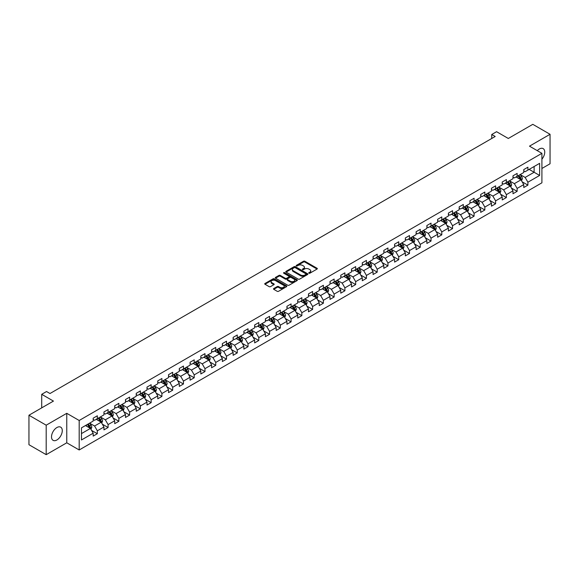 <?xml version="1.0" encoding="UTF-8"?>
<svg xmlns="http://www.w3.org/2000/svg" width="579" height="579" viewBox="0 0 579 579"><rect width="100%" height="100%" fill="white"/><g stroke="black" fill="none" stroke-linecap="round" stroke-linejoin="round"><path stroke-width="0.87" d="M308.911 273.216A0.673 0.384 0 0 0 309.859 273.216L317.053 269.061A0.955 0.55 0 0 0 317.335 268.67A0.955 0.55 0 0 0 317.053 268.28L304.865 261.245A0.955 0.55 0 0 0 303.505 261.245L296.31 265.399A0.673 0.384 0 0 0 297.259 265.942L298.192 265.406A3.069 1.773 0 0 1 302.527 265.406L303.541 265.993A3.069 1.773 0 0 1 304.438 267.245A3.069 1.773 0 0 1 303.541 268.497L302.607 269.032A0.673 0.384 0 0 0 303.555 269.582L304.489 269.047A3.069 1.773 0 0 1 308.824 269.047L309.837 269.633A3.069 1.773 0 0 1 310.735 270.878A3.069 1.773 0 0 1 309.837 272.13L308.911 272.673A0.673 0.384 0 0 0 308.911 273.216L308.911 272.673M56.894 439.968A7.614 4.393 120 0 0 61.866 433.258A7.614 4.393 120 0 0 60.701 427.157A7.614 4.393 120 0 0 56.894 427.541A7.614 4.393 120 0 0 51.922 434.243A7.614 4.393 120 0 0 53.087 440.344A7.614 4.393 120 0 0 56.894 439.968M541.908 159.203A7.614 4.393 120 0 0 543.16 148.615A7.614 4.393 120 0 0 539.353 148.991A7.614 4.393 120 0 0 537.283 150.663M273.773 288.537A0.955 0.55 0 0 0 273.491 288.928A0.955 0.55 0 0 0 273.773 289.319L277.196 291.295A0.955 0.55 0 0 0 278.55 291.295L286.54 286.677A0.955 0.55 0 0 0 286.822 286.287A0.955 0.55 0 0 0 286.54 285.896L274.352 278.861A0.955 0.55 0 0 0 272.998 278.861L265.001 283.471A0.955 0.55 0 0 0 264.726 283.862A0.955 0.55 0 0 0 265.001 284.253L269.134 286.641A0.955 0.55 0 0 0 270.487 286.641L273.91 284.665A0.955 0.55 0 0 0 274.193 284.275A0.955 0.55 0 0 0 273.91 283.884L271.862 282.697A2.562 1.476 0 0 1 271.11 281.655A2.562 1.476 0 0 1 272.695 280.287A2.562 1.476 0 0 1 275.481 280.605L283.507 285.244A2.562 1.476 0 0 1 284.26 286.287A2.562 1.476 0 0 1 282.682 287.654A2.562 1.476 0 0 1 279.889 287.336L278.55 286.562A0.955 0.55 0 0 0 277.196 286.562L273.773 288.537L273.773 289.319M541.908 168.475L550.05 163.77L550.05 134.292L532.803 124.333L508.304 138.475L496.572 131.701L491.745 134.494L495.197 136.485L49.997 393.517L46.544 391.527L41.717 394.313L41.717 407.855M46.197 425.189L46.197 454.667L66.766 442.797L66.766 413.312L46.197 425.189L28.95 415.23L53.449 401.088L41.717 394.313M66.766 413.312L79.185 420.484L541.908 153.334L541.908 182.812L79.185 449.97L79.185 420.484M550.05 134.292L529.488 146.161L541.908 153.334M298.257 279.129A0.955 0.55 0 0 0 299.611 279.129L307.608 274.518A0.955 0.55 0 0 0 307.883 274.128A0.955 0.55 0 0 0 307.608 273.737L295.413 266.695A0.955 0.55 0 0 0 294.06 266.695L286.069 271.312A0.955 0.55 0 0 0 285.787 271.703A0.955 0.55 0 0 0 286.069 272.094L298.257 279.129M284 273.36A0.673 0.384 0 0 1 284.68 273.454L297.063 280.605L289.08 285.215A0.955 0.55 0 0 1 287.727 285.215L275.532 278.173L278.955 276.212L278.955 275.416L275.532 277.392A0.955 0.55 0 0 0 275.257 277.782A0.955 0.55 0 0 0 275.532 278.173L275.532 277.392M278.955 276.212A0.955 0.55 0 0 1 280.308 276.212L280.308 275.416A0.955 0.55 0 0 0 278.955 275.416M280.308 275.416L285.252 278.275A0.955 0.55 0 0 0 286.612 278.275L288.878 276.965A0.955 0.55 0 0 0 289.16 276.574A0.955 0.55 0 0 0 288.878 276.183L283.732 273.208A0.673 0.384 0 0 1 284.68 272.658L297.07 279.816A0.955 0.55 0 0 1 297.353 280.207A0.955 0.55 0 0 1 297.07 280.598L297.07 279.816M46.197 454.667L28.95 444.708L28.95 415.23M91.569 430.385L97.33 433.714L97.33 430.805L103.952 426.984L103.952 429.886L108.092 427.497L108.092 424.588L114.722 420.767L114.722 423.676L118.861 421.28L118.861 418.378L125.484 414.55L125.484 417.459L129.624 415.071L129.624 412.161L136.246 408.333L136.246 411.242L140.386 408.854L140.386 405.944L147.008 402.123L147.008 405.032L151.155 402.637L151.155 399.734L157.778 395.906L157.778 398.815L161.917 396.427L161.917 393.517L168.54 389.689L168.54 392.598L172.68 390.21L172.68 387.3L179.302 383.479L179.302 386.388L183.442 383.993L183.442 381.091L190.071 377.262L190.071 380.171L194.211 377.783L194.211 374.874L200.833 371.045L200.833 373.954L204.973 371.566L204.973 368.657L211.596 364.835L211.596 367.745L215.735 365.349L215.735 362.44L222.365 358.618L222.365 361.528L226.505 359.139L226.505 356.23L233.127 352.401L233.127 355.311L237.267 352.922L237.267 350.013L243.889 346.191L243.889 349.101L248.029 346.705L248.029 343.796L254.651 339.974L254.651 342.884L258.791 340.495L258.791 337.586L265.421 333.757L265.421 336.667L269.561 334.278L269.561 331.369L276.183 327.548L276.183 330.45L280.323 328.061L280.323 325.152L286.945 321.331L286.945 324.24L291.085 321.852L291.085 318.942L297.715 315.114L297.715 318.023L301.854 315.635L301.854 312.725L308.477 308.904L308.477 311.806L312.617 309.418L312.617 306.508L319.239 302.687L319.239 305.596L323.379 303.208L323.379 300.298L330.001 296.47L330.001 299.379L334.141 296.991L334.141 294.081L340.77 290.26L340.77 293.162L344.91 290.774L344.91 287.864L351.533 284.043L351.533 286.952L355.672 284.557L355.672 281.655L362.295 277.826L362.295 280.735L366.435 278.347L366.435 275.438L373.064 271.616L373.064 274.518L377.204 272.13L377.204 269.221L383.826 265.399L383.826 268.309L387.966 265.913L387.966 263.011L394.589 259.182L394.589 262.092L398.728 259.703L398.728 256.794L405.351 252.972L405.351 255.875L409.491 253.486L409.491 250.577L416.12 246.755L416.12 249.665L420.26 247.269L420.26 244.367L426.882 240.538L426.882 243.448L431.022 241.059L431.022 238.15L437.644 234.321L437.644 237.231L441.784 234.842L441.784 231.933L448.414 228.112L448.414 231.021L452.554 228.625L452.554 225.723L459.176 221.895L459.176 224.804L463.316 222.416L463.316 219.506L469.938 215.678L469.938 218.587L474.078 216.199L474.078 213.289L480.7 209.468L480.7 212.377L484.84 209.982L484.84 207.079L491.47 203.251L491.47 206.16L495.61 203.772L495.61 200.862L502.232 197.034L502.232 199.943L506.372 197.555L506.372 194.645L512.994 190.824L512.994 193.733L517.134 191.338L517.134 188.428L523.763 184.607L523.763 187.516L527.903 185.128L527.903 182.219L539.628 175.444L539.628 163.336L534.113 166.52L534.113 172.26L539.628 175.444M97.33 433.714L93.19 436.103L93.19 433.193L81.458 439.968L81.458 427.859L93.19 421.085L93.19 418.176L97.33 415.787L97.33 418.697L103.952 414.868L103.952 411.959L108.092 409.57L108.092 412.48L114.722 408.651L114.722 405.749L118.861 403.353L118.861 406.263L125.484 402.441L125.484 399.532L129.624 397.143L129.624 400.053L136.246 396.224L136.246 393.315L140.386 390.926L140.386 393.836L147.008 390.007L147.008 387.105L151.155 384.709L151.155 387.619L157.778 383.797L157.778 380.888L161.917 378.5L161.917 381.409L168.54 377.58L168.54 374.671L172.68 372.283L172.68 375.192L179.302 371.363L179.302 368.461L183.442 366.066L183.442 368.975L190.071 365.154L190.071 362.244L194.211 359.856L194.211 362.758L200.833 358.937L200.833 356.027L204.973 353.639L204.973 356.548L211.596 352.72L211.596 349.817L215.735 347.422L215.735 350.331L222.365 346.51L222.365 343.6L226.505 341.212L226.505 344.114L233.127 340.293L233.127 337.383L237.267 334.995L237.267 337.904L243.889 334.076L243.889 331.174L248.029 328.778L248.029 331.687L254.651 327.866L254.651 324.957L258.791 322.568L258.791 325.47L265.421 321.649L265.421 318.739L269.561 316.351L269.561 319.261L276.183 315.432L276.183 312.522L280.323 310.134L280.323 313.044L286.945 309.222L286.945 306.313L291.085 303.924L291.085 306.827L297.715 303.005L297.715 300.096L301.854 297.707L301.854 300.617L308.477 296.788L308.477 293.879L312.617 291.49L312.617 294.4L319.239 290.578L319.239 287.669L323.379 285.281L323.379 288.183L330.001 284.361L330.001 281.452L334.141 279.064L334.141 281.973L340.77 278.144L340.77 275.235L344.91 272.847L344.91 275.756L351.533 271.935L351.533 269.025L355.672 266.63L355.672 269.539L362.295 265.718L362.295 262.808L366.435 260.42L366.435 263.329L373.064 259.501L373.064 256.591L377.204 254.203L377.204 257.112L383.826 253.291L383.826 250.381L387.966 247.986L387.966 250.895L394.589 247.074L394.589 244.164L398.728 241.776L398.728 244.685L405.351 240.857L405.351 237.947L409.491 235.559L409.491 238.468L416.12 234.647L416.12 231.738L420.26 229.342L420.26 232.251L426.882 228.43L426.882 225.521L431.022 223.132L431.022 226.042L437.644 222.213L437.644 219.303L441.784 216.915L441.784 219.825L448.414 215.996L448.414 213.094L452.554 210.698L452.554 213.608L459.176 209.786L459.176 206.877L463.316 204.488L463.316 207.398L469.938 203.569L469.938 200.66L474.078 198.271L474.078 201.181L480.7 197.352L480.7 194.45L484.84 192.054L484.84 194.964L491.47 191.142L491.47 188.233L495.61 185.845L495.61 188.747L502.232 184.925L502.232 182.016L506.372 179.628L506.372 182.537L512.994 178.708L512.994 175.806L517.134 173.41L517.134 176.32L523.763 172.499L523.763 169.589L527.903 167.201L527.903 170.103L539.628 163.336M96.23 419.334L101.195 422.2L94.572 426.021L89.6 423.155M93.19 419.493L94.572 420.289L97.33 418.697M94.572 426.021L97.33 430.805M101.195 422.2L103.952 426.984M106.992 413.116L111.957 415.983L105.335 419.811L100.37 416.938M103.952 413.276L105.335 414.072L108.092 412.48M105.335 419.811L108.092 424.588M111.957 415.983L114.722 420.767M117.754 406.899L122.726 409.773L116.097 413.594L111.132 410.728M114.722 407.059L116.097 407.855L118.861 406.263M116.097 413.594L118.861 418.378M122.726 409.773L125.484 414.55M128.516 400.69L133.488 403.556L126.866 407.377L121.894 404.511M125.484 400.849L126.866 401.645L129.624 400.053M126.866 407.377L129.624 412.161M133.488 403.556L136.246 408.333M139.286 394.473L144.251 397.339L137.628 401.167L132.656 398.294M136.246 394.632L137.628 395.428L140.386 393.836M137.628 401.167L140.386 405.944M144.251 397.339L147.008 402.123M150.048 388.256L155.013 391.129L148.39 394.95L143.426 392.084M147.008 388.415L148.39 389.211L151.155 387.619M148.39 394.95L151.155 399.734M155.013 391.129L157.778 395.906M160.81 382.046L165.782 384.912L159.153 388.733L154.188 385.867M157.778 382.205L159.153 383.001L161.917 381.409M159.153 388.733L161.917 393.517M165.782 384.912L168.54 389.689M171.579 375.829L176.544 378.695L169.922 382.524L164.95 379.65M168.54 375.988L169.922 376.784L172.68 375.192M169.922 382.524L172.68 387.3M176.544 378.695L179.302 383.479M182.342 369.612L187.306 372.485L180.684 376.307L175.719 373.441M179.302 369.771L180.684 370.567L183.442 368.975M180.684 376.307L183.442 381.091M187.306 372.485L190.071 377.262M193.104 363.402L198.076 366.268L191.446 370.09L186.481 367.224M190.071 363.561L191.446 364.357L194.211 362.758M191.446 370.09L194.211 374.874M198.076 366.268L200.833 371.045M203.866 357.185L208.838 360.051L202.216 363.88L197.244 361.007M200.833 357.344L202.216 358.14L204.973 356.548M202.216 363.88L204.973 368.657M208.838 360.051L211.596 364.835M214.635 350.968L219.6 353.841L212.978 357.663L208.006 354.797M211.596 351.127L212.978 351.923L215.735 350.331M212.978 357.663L215.735 362.44M219.6 353.841L222.365 358.618M225.397 344.758L230.362 347.624L223.74 351.446L218.775 348.58M222.365 344.918L223.74 345.714L226.505 344.114M223.74 351.446L226.505 356.23M230.362 347.624L233.127 352.401M236.16 338.541L241.132 341.407L234.502 345.236L229.537 342.363M233.127 338.701L234.502 339.497L237.267 337.904M234.502 345.236L237.267 350.013M241.132 341.407L243.889 346.191M246.929 332.324L251.894 335.19L245.272 339.019L240.299 336.153M243.889 332.484L245.272 333.28L248.029 331.687M245.272 339.019L248.029 343.796M251.894 335.19L254.651 339.974M257.691 326.107L262.656 328.981L256.034 332.802L251.069 329.936M254.651 326.274L256.034 327.07L258.791 325.47M256.034 332.802L258.791 337.586M262.656 328.981L265.421 333.757M268.453 319.897L273.426 322.764L266.796 326.592L261.831 323.719M265.421 320.057L266.796 320.853L269.561 319.261M266.796 326.592L269.561 331.369M273.426 322.764L276.183 327.548M279.216 313.68L284.188 316.547L277.565 320.375L272.593 317.509M276.183 313.84L277.565 314.636L280.323 313.044M277.565 320.375L280.323 325.152M284.188 316.547L286.945 321.331M289.985 307.463L294.95 310.337L288.328 314.158L283.355 311.292M286.945 307.623L288.328 308.426L291.085 306.827M288.328 314.158L291.085 318.942M294.95 310.337L297.715 315.114M300.747 301.254L305.712 304.12L299.09 307.948L294.125 305.075M297.715 301.413L299.09 302.209L301.854 300.617M299.09 307.948L301.854 312.725M305.712 304.12L308.477 308.904M309.859 301.731L304.887 298.865M312.617 306.508L309.852 301.731L316.481 297.903L311.509 295.037M308.477 295.196L309.859 295.992M316.481 297.903L319.239 302.687M312.617 294.4L309.852 295.992M322.279 288.82L327.244 291.693L320.621 295.514L315.649 292.648M319.239 288.979L320.621 289.782L323.379 288.183M320.621 295.514L323.379 300.298M327.244 291.693L330.001 296.47M333.041 282.61L338.006 285.476L331.383 289.297L326.418 286.431M330.001 282.769L331.383 283.565L334.141 281.973M331.383 289.297L334.141 294.081M338.006 285.476L340.77 290.26M343.803 276.393L348.775 279.259L342.146 283.088L337.181 280.214M340.77 276.552L342.146 277.348L344.91 275.756M342.146 283.088L344.91 287.864M348.775 279.259L351.533 284.043M354.565 270.176L359.537 273.049L352.915 276.871L347.943 274.005M351.533 270.335L352.915 271.131L355.672 269.539M352.915 276.871L355.672 281.655M359.537 273.049L362.295 277.826M365.335 263.966L370.299 266.832L363.677 270.654L358.705 267.788M362.295 264.125L363.677 264.921L366.435 263.329M363.677 270.654L366.435 275.438M370.299 266.832L373.064 271.616M376.097 257.749L381.062 260.615L374.439 264.444L369.474 261.57M373.064 257.908L374.439 258.704L377.204 257.112M374.439 264.444L377.204 269.221M381.062 260.615L383.826 265.399M386.859 251.532L391.831 254.405L385.209 258.227L380.237 255.361M383.826 251.691L385.209 252.487L387.966 250.895M385.209 258.227L387.966 263.011M391.831 254.405L394.589 259.182M397.628 245.322L402.593 248.188L395.971 252.01L390.999 249.144M394.589 245.482L395.971 246.278L398.728 244.685M395.971 252.01L398.728 256.794M402.593 248.188L405.351 252.972M408.39 239.105L413.355 241.971L406.733 245.8L401.768 242.927M405.351 239.265L406.733 240.061L409.491 238.468M406.733 245.8L409.491 250.577M413.355 241.971L416.12 246.755M419.153 232.888L424.125 235.762L417.495 239.583L412.53 236.717M416.12 233.048L417.495 233.844L420.26 232.251M417.495 239.583L420.26 244.367M424.125 235.762L426.882 240.538M429.915 226.678L434.887 229.545L428.265 233.366L423.292 230.5M426.882 226.838L428.265 227.634L431.022 226.042M428.265 233.366L431.022 238.15M434.887 229.545L437.644 234.321M440.684 220.461L445.649 223.328L439.027 227.156L434.062 224.283M437.644 220.621L439.027 221.417L441.784 219.825M439.027 227.156L441.784 231.933M445.649 223.328L448.414 228.112M451.446 214.244L456.411 217.118L449.789 220.939L444.824 218.073M448.414 214.404L449.789 215.2L452.554 213.608M449.789 220.939L452.554 225.723M456.411 217.118L459.176 221.895M462.208 208.035L467.181 210.901L460.558 214.722L455.586 211.856M459.176 208.194L460.558 208.99L463.316 207.398M460.558 214.722L463.316 219.506M467.181 210.901L469.938 215.678M472.978 201.818L477.943 204.684L471.32 208.512L466.348 205.639M469.938 201.977L471.32 202.773L474.078 201.181M471.32 208.512L474.078 213.289M477.943 204.684L480.7 209.468M483.74 195.601L488.705 198.474L482.083 202.295L477.118 199.429M480.7 195.76L482.083 196.556L484.84 194.964M482.083 202.295L484.84 207.079M488.705 198.474L491.47 203.251M494.502 189.391L499.474 192.257L492.845 196.078L487.88 193.212M491.47 189.55L492.845 190.346L495.61 188.747M492.845 196.078L495.61 200.862M499.474 192.257L502.232 197.034M505.264 183.174L510.237 186.04L503.614 189.869L498.642 186.995M502.232 183.333L503.614 184.129L506.372 182.537M503.614 189.869L506.372 194.645M510.237 186.04L512.994 190.824M516.034 176.957L520.999 179.83L514.376 183.652L509.411 180.786M512.994 177.116L514.376 177.912L517.134 176.32M514.376 183.652L517.134 188.428M520.999 179.83L523.763 184.607M529.141 169.386L534.113 172.26L525.139 177.435L520.174 174.569M523.763 170.906L525.139 171.702L527.903 170.103M525.139 177.435L527.903 182.219M66.766 442.797L79.185 449.97M491.745 134.494L491.745 138.475M81.458 433.591L90.433 428.417L85.46 425.543M90.433 428.417L93.19 433.193M522.142 181.799L527.903 185.128M511.373 188.016L517.134 191.338M500.611 194.226L506.372 197.555M489.848 200.443L495.61 203.772M479.079 206.66L484.84 209.982M468.317 212.869L474.078 216.199M457.555 219.086L463.316 222.416M446.793 225.303L452.554 228.625M436.023 231.513L441.784 234.842M425.261 237.73L431.022 241.059M414.499 243.947L420.26 247.269M403.729 250.157L409.491 253.486M392.967 256.374L398.728 259.703M382.205 262.591L387.966 265.913M371.443 268.808L377.204 272.13M360.674 275.018L366.435 278.347M349.911 281.235L355.672 284.557M339.149 287.452L344.91 290.774M328.38 293.662L334.141 296.991M317.618 299.879L323.379 303.208M306.856 306.096L312.617 309.418M296.086 312.305L301.854 315.635M285.324 318.522L291.085 321.852M274.562 324.739L280.323 328.061M263.8 330.949L269.561 334.278M253.03 337.166L258.791 340.495M242.268 343.383L248.029 346.705M231.506 349.593L237.267 352.922M220.737 355.81L226.505 359.139M209.974 362.027L215.735 365.349M199.212 368.237L204.973 371.566M188.45 374.454L194.211 377.783M177.681 380.671L183.442 383.993M166.918 386.881L172.68 390.21M156.156 393.098L161.917 396.427M145.387 399.315L151.155 402.637M134.625 405.524L140.386 408.854M123.863 411.741L129.624 415.071M113.1 417.958L118.861 421.28M102.331 424.168L108.092 427.497M309.179 273.31L309.837 272.926A3.069 1.773 0 0 0 310.735 271.681L310.735 270.878M304.438 267.245L304.438 268.041A3.069 1.773 0 0 1 303.541 269.293L302.875 269.676M317.053 268.28L317.053 269.061L304.865 262.041A0.955 0.55 0 0 0 303.505 262.041L296.578 266.036M307.608 273.737L307.608 274.518L295.413 267.491A0.955 0.55 0 0 0 294.06 267.491L286.077 272.101L286.069 271.312M305.915 274.403A0.673 0.384 0 0 0 305.915 273.853L295.21 267.672A0.673 0.384 0 0 0 294.262 267.672L293.278 268.243A3.069 1.773 0 0 0 292.381 269.496A3.069 1.773 0 0 0 293.278 270.748L300.595 274.967A3.069 1.773 0 0 0 304.93 274.967L305.915 274.403L305.915 275.199A0.673 0.384 0 0 0 306.11 274.924L306.11 274.128M292.381 269.496L292.381 270.292A3.069 1.773 0 0 0 293.278 271.544L293.278 270.748M305.915 275.199L304.93 275.763A3.069 1.773 0 0 1 300.595 275.763L293.278 271.544M280.308 276.212L285.252 279.071A0.955 0.55 0 0 0 286.612 279.071L288.878 277.761A0.955 0.55 0 0 0 289.16 277.37L289.16 276.574M290.383 281.235A2.562 1.476 0 0 0 293.177 281.553A2.562 1.476 0 0 0 294.762 280.185A2.562 1.476 0 0 0 294.009 279.143L291.179 277.507A0.955 0.55 0 0 0 289.826 277.507L287.56 278.817A0.955 0.55 0 0 0 287.278 279.208A0.955 0.55 0 0 0 287.56 279.599L290.383 281.235L290.383 282.031A2.562 1.476 0 0 0 293.177 282.349A2.562 1.476 0 0 0 294.762 280.981L294.762 280.185M287.278 279.208L287.278 280.004A0.955 0.55 0 0 0 287.56 280.395L287.56 279.599M290.383 282.031L287.56 280.395M284.26 286.287L284.26 287.083A2.562 1.476 0 0 1 282.682 288.451A2.562 1.476 0 0 1 279.889 288.132L278.55 287.358A0.955 0.55 0 0 0 277.196 287.358L273.787 289.326M271.11 281.655L271.11 282.451A2.562 1.476 0 0 0 271.862 283.5L271.862 282.697M273.896 284.673L271.862 283.5M286.54 285.896L286.54 286.677L274.352 279.657A0.955 0.55 0 0 0 272.998 279.657L265.016 284.26L265.001 283.471M521.549 180.771L522.367 178.701A2.584 1.491 -120 0 0 521.541 176.501L520.116 174.597M517.633 177.883L516.663 176.595M517.981 175.835L519.399 177.739A2.584 1.491 60 0 1 520.145 179.295L520.97 178.817A2.584 1.491 -120 0 0 520.231 177.261L518.806 175.357M518.162 175.734L519.739 177.84A1.317 0.76 60 0 1 519.978 178.238L520.97 178.817M510.779 186.988L511.604 184.918A2.584 1.491 -120 0 0 510.779 182.718L509.354 180.814M506.871 184.1L505.901 182.805M507.211 182.052L508.637 183.948A2.584 1.491 60 0 1 509.375 185.504L510.208 185.027A2.584 1.491 -120 0 0 509.469 183.471L508.044 181.574M507.392 181.944L508.977 184.057A1.317 0.76 60 0 1 509.216 184.455L510.208 185.027M500.017 193.198L500.835 191.135A2.584 1.491 -120 0 0 500.01 188.928L498.591 187.031M496.109 190.31L495.139 189.022M496.449 188.262L497.875 190.165A2.584 1.491 60 0 1 498.613 191.721L499.438 191.244A2.584 1.491 -120 0 0 498.7 189.688L497.274 187.784M496.63 188.161L498.208 190.267A1.317 0.76 60 0 1 498.447 190.672L499.438 191.244M489.255 199.415L490.073 197.345A2.584 1.491 -120 0 0 489.248 195.145L487.822 193.241M485.34 196.527L484.377 195.239M485.687 194.479L487.113 196.382A2.584 1.491 60 0 1 487.851 197.938L488.676 197.461A2.584 1.491 -120 0 0 487.938 195.905L486.512 194.001M485.868 194.378L487.446 196.484A1.317 0.76 60 0 1 487.684 196.882L488.676 197.461M478.486 205.632L479.311 203.562A2.584 1.491 -120 0 0 478.486 201.362L477.06 199.458M474.577 202.744L473.608 201.449M474.918 200.696L476.343 202.592A2.584 1.491 60 0 1 477.089 204.148L477.914 203.67A2.584 1.491 -120 0 0 477.176 202.114L475.75 200.218M475.098 200.587L476.683 202.701A1.317 0.76 60 0 1 476.922 203.099L477.914 203.67M467.723 211.842L468.549 209.779A2.584 1.491 -120 0 0 467.716 207.572L466.298 205.675M463.815 208.954L462.845 207.666M464.155 206.906L465.581 208.809A2.584 1.491 60 0 1 466.319 210.365L467.152 209.887A2.584 1.491 -120 0 0 466.406 208.331L464.988 206.428M464.336 206.804L465.914 208.91A1.317 0.76 60 0 1 466.153 209.316L467.152 209.887M456.961 218.059L457.779 215.989A2.584 1.491 -120 0 0 456.954 213.789L455.528 211.885M453.046 215.171L452.083 213.883M453.393 213.123L454.819 215.026A2.584 1.491 60 0 1 455.557 216.582L456.382 216.105A2.584 1.491 -120 0 0 455.644 214.548L454.218 212.645M453.574 213.021L455.152 215.127A1.317 0.76 60 0 1 455.391 215.526L456.382 216.105M446.199 224.276L447.017 222.206A2.584 1.491 -120 0 0 446.192 220.006L444.766 218.102M442.284 221.388L441.314 220.092M442.631 219.34L444.05 221.236A2.584 1.491 60 0 1 444.795 222.792L445.62 222.314A2.584 1.491 -120 0 0 444.882 220.758L443.456 218.862M442.805 219.231L444.39 221.344A1.317 0.76 60 0 1 444.629 221.743L445.62 222.314M435.43 230.485L436.255 228.423A2.584 1.491 -120 0 0 435.43 226.215L434.004 224.319M431.521 227.598L430.552 226.309M431.862 225.549L433.287 227.453A2.584 1.491 60 0 1 434.026 229.009L434.858 228.531A2.584 1.491 -120 0 0 434.112 226.975L432.694 225.072M432.043 225.448L433.628 227.554A1.317 0.76 60 0 1 433.866 227.96L434.858 228.531M424.668 236.702L425.485 234.633A2.584 1.491 -120 0 0 424.66 232.432L423.242 230.529M420.759 233.815L419.789 232.526M421.099 231.766L422.525 233.67A2.584 1.491 60 0 1 423.263 235.226L424.089 234.748A2.584 1.491 -120 0 0 423.35 233.192L421.925 231.289M421.28 231.665L422.858 233.771A1.317 0.76 60 0 1 423.097 234.169L424.089 234.748M413.905 242.919L414.723 240.85A2.584 1.491 -120 0 0 413.898 238.649L412.472 236.746M409.99 240.032L409.027 238.736M410.337 237.983L411.763 239.88A2.584 1.491 60 0 1 412.501 241.436L413.326 240.958A2.584 1.491 -120 0 0 412.588 239.402L411.162 237.506M410.518 237.875L412.096 239.988A1.317 0.76 60 0 1 412.335 240.386L413.326 240.958M403.136 249.129L403.961 247.067A2.584 1.491 -120 0 0 403.136 244.866L401.71 242.963M399.228 246.241L398.258 244.953M399.568 244.193L400.994 246.097A2.584 1.491 60 0 1 401.732 247.653L402.564 247.175A2.584 1.491 -120 0 0 401.826 245.619L400.4 243.716M399.749 244.092L401.334 246.205A1.317 0.76 60 0 1 401.573 246.603L402.564 247.175M392.374 255.346L393.192 253.276A2.584 1.491 -120 0 0 392.367 251.076L390.948 249.18M388.466 252.458L387.496 251.17M388.806 250.41L390.232 252.314A2.584 1.491 60 0 1 390.97 253.87L391.802 253.392A2.584 1.491 -120 0 0 391.057 251.836L389.638 249.933M388.987 250.309L390.564 252.415A1.317 0.76 60 0 1 390.803 252.813L391.802 253.392M381.612 261.563L382.429 259.493A2.584 1.491 -120 0 0 381.604 257.293L380.179 255.39M377.696 258.675L376.734 257.38M378.044 256.627L379.469 258.524A2.584 1.491 60 0 1 380.208 260.08L381.033 259.602A2.584 1.491 -120 0 0 380.294 258.046L378.869 256.15M378.225 256.519L379.802 258.632A1.317 0.76 60 0 1 380.041 259.03L381.033 259.602M370.849 267.773L371.667 265.71A2.584 1.491 -120 0 0 370.842 263.51L369.416 261.607M366.934 264.892L365.964 263.597M367.281 262.837L368.7 264.741A2.584 1.491 60 0 1 369.445 266.297L370.271 265.819A2.584 1.491 -120 0 0 369.532 264.263L368.106 262.359M367.455 262.736L369.04 264.849A1.317 0.76 60 0 1 369.279 265.247L370.271 265.819M360.08 273.99L360.905 271.92A2.584 1.491 -120 0 0 360.08 269.72L358.654 267.824M356.172 271.102L355.202 269.814M356.512 269.054L357.938 270.958A2.584 1.491 60 0 1 358.676 272.514L359.508 272.036A2.584 1.491 -120 0 0 358.763 270.48L357.344 268.576M356.693 268.953L358.271 271.059A1.317 0.76 60 0 1 358.517 271.464L359.508 272.036M349.318 280.207L350.136 278.137A2.584 1.491 -120 0 0 349.311 275.937L347.892 274.033M345.41 277.319L344.44 276.024M345.75 275.271L347.176 277.175A2.584 1.491 60 0 1 347.914 278.723L348.739 278.246A2.584 1.491 -120 0 0 348.001 276.69L346.575 274.793M345.931 275.163L347.509 277.276A1.317 0.76 60 0 1 347.747 277.674L348.739 278.246M338.556 286.424L339.374 284.354A2.584 1.491 -120 0 0 338.549 282.154L337.123 280.25M334.64 283.536L333.678 282.241M334.988 281.488L336.406 283.384A2.584 1.491 60 0 1 337.152 284.94L337.977 284.463A2.584 1.491 -120 0 0 337.239 282.907L335.813 281.003M335.169 281.38L336.746 283.493A1.317 0.76 60 0 1 336.985 283.891L337.977 284.463M327.786 292.634L328.611 290.571A2.584 1.491 -120 0 0 327.786 288.364L326.361 286.467M323.878 289.746L322.908 288.458M324.218 287.698L325.644 289.601A2.584 1.491 60 0 1 326.382 291.157L327.215 290.68A2.584 1.491 -120 0 0 326.476 289.124L325.051 287.22M324.399 287.597L325.984 289.703A1.317 0.76 60 0 1 326.223 290.108L327.215 290.68M317.024 298.851L317.842 296.781A2.584 1.491 -120 0 0 317.017 294.581L315.598 292.677M313.116 295.963L312.146 294.668M313.456 293.915L314.882 295.818A2.584 1.491 60 0 1 315.62 297.367L316.452 296.889A2.584 1.491 -120 0 0 315.707 295.341L314.288 293.437M313.637 293.814L315.215 295.92A1.317 0.76 60 0 1 315.454 296.318L316.452 296.889M306.262 305.068L307.08 302.998A2.584 1.491 -120 0 0 306.255 300.798L304.829 298.894M302.347 302.18L301.384 300.885M302.694 300.132L304.12 302.028A2.584 1.491 60 0 1 304.858 303.584L305.683 303.106A2.584 1.491 -120 0 0 304.945 301.55L303.519 299.654M302.875 300.023L304.453 302.137A1.317 0.76 60 0 1 304.692 302.535L305.683 303.106M295.493 311.278L296.318 309.215A2.584 1.491 -120 0 0 295.493 307.008L294.067 305.111M291.584 308.39L290.615 307.102M291.932 306.342L293.35 308.245A2.584 1.491 60 0 1 294.096 309.801L294.921 309.324A2.584 1.491 -120 0 0 294.183 307.767L292.757 305.864M292.106 306.24L293.691 308.346A1.317 0.76 60 0 1 293.929 308.752L294.921 309.324M284.73 317.495L285.556 315.425A2.584 1.491 -120 0 0 284.73 313.225L283.305 311.321M280.822 314.607L279.852 313.319M281.162 312.559L282.588 314.462A2.584 1.491 60 0 1 283.326 316.018L284.159 315.533A2.584 1.491 -120 0 0 283.413 313.984L281.995 312.081M281.343 312.457L282.921 314.563A1.317 0.76 60 0 1 283.167 314.962L284.159 315.533M273.968 323.712L274.786 321.642A2.584 1.491 -120 0 0 273.961 319.442L272.543 317.538M270.06 320.824L269.09 319.528M270.4 318.776L271.826 320.672A2.584 1.491 60 0 1 272.564 322.228L273.389 321.75A2.584 1.491 -120 0 0 272.651 320.194L271.225 318.298M270.581 318.667L272.159 320.78A1.317 0.76 60 0 1 272.398 321.179L273.389 321.75M263.206 329.921L264.024 327.859A2.584 1.491 -120 0 0 263.199 325.651L261.773 323.755M259.291 327.034L258.328 325.745M259.638 324.985L261.057 326.889A2.584 1.491 60 0 1 261.802 328.445L262.627 327.967A2.584 1.491 -120 0 0 261.889 326.411L260.463 324.508M259.819 324.884L261.397 326.99A1.317 0.76 60 0 1 261.636 327.396L262.627 327.967M252.437 336.138L253.262 334.069A2.584 1.491 -120 0 0 252.437 331.868L251.011 329.965M248.529 333.251L247.559 331.962M248.869 331.202L250.294 333.106A2.584 1.491 60 0 1 251.033 334.662L251.865 334.177A2.584 1.491 -120 0 0 251.127 332.628L249.701 330.725M249.05 331.101L250.635 333.207A1.317 0.76 60 0 1 250.873 333.605L251.865 334.177M241.675 342.355L242.492 340.286A2.584 1.491 -120 0 0 241.667 338.085L240.249 336.182M237.766 339.468L236.797 338.172M238.107 337.419L239.532 339.316A2.584 1.491 60 0 1 240.271 340.872L241.103 340.394A2.584 1.491 -120 0 0 240.357 338.838L238.939 336.942M238.287 337.311L239.865 339.424A1.317 0.76 60 0 1 240.104 339.822L241.103 340.394M230.912 348.565L231.73 346.503A2.584 1.491 -120 0 0 230.905 344.295L229.479 342.399M226.997 345.677L226.034 344.389M227.344 343.629L228.77 345.533A2.584 1.491 60 0 1 229.508 347.089L230.333 346.611A2.584 1.491 -120 0 0 229.595 345.055L228.169 343.152M227.525 343.528L229.103 345.634A1.317 0.76 60 0 1 229.342 346.039L230.333 346.611M220.143 354.782L220.968 352.712A2.584 1.491 -120 0 0 220.143 350.512L218.717 348.609M216.235 351.894L215.265 350.606M216.582 349.846L218.001 351.75A2.584 1.491 60 0 1 218.746 353.306L219.571 352.828A2.584 1.491 -120 0 0 218.833 351.272L217.407 349.369M216.756 349.745L218.341 351.851A1.317 0.76 60 0 1 218.58 352.249L219.571 352.828M209.381 360.999L210.206 358.929A2.584 1.491 -120 0 0 209.381 356.729L207.955 354.826M205.473 358.112L204.503 356.816M205.813 356.063L207.239 357.96A2.584 1.491 60 0 1 207.977 359.516L208.809 359.038A2.584 1.491 -120 0 0 208.064 357.482L206.645 355.586M205.994 355.955L207.572 358.068A1.317 0.76 60 0 1 207.818 358.466L208.809 359.038M198.619 367.209L199.437 365.146A2.584 1.491 -120 0 0 198.611 362.939L197.193 361.043M194.703 364.321L193.741 363.033M195.051 362.273L196.476 364.177A2.584 1.491 60 0 1 197.215 365.733L198.04 365.255A2.584 1.491 -120 0 0 197.301 363.699L195.876 361.795M195.232 362.172L196.809 364.278A1.317 0.76 60 0 1 197.048 364.683L198.04 365.255M187.857 373.426L188.674 371.356A2.584 1.491 -120 0 0 187.849 369.156L186.424 367.252M183.941 370.538L182.978 369.25M184.288 368.49L185.707 370.394A2.584 1.491 60 0 1 186.452 371.95L187.278 371.472A2.584 1.491 -120 0 0 186.539 369.916L185.114 368.012M184.469 368.389L186.047 370.495A1.317 0.76 60 0 1 186.286 370.893L187.278 371.472M177.087 379.643L177.912 377.573A2.584 1.491 -120 0 0 177.087 375.373L175.661 373.469M173.179 376.755L172.209 375.46M173.519 374.707L174.945 376.603A2.584 1.491 60 0 1 175.683 378.159L176.515 377.682A2.584 1.491 -120 0 0 175.777 376.126L174.351 374.229M173.7 374.599L175.285 376.712A1.317 0.76 60 0 1 175.524 377.11L176.515 377.682M166.325 385.853L167.143 383.79A2.584 1.491 -120 0 0 166.318 381.583L164.899 379.686M162.417 382.965L161.447 381.677M162.757 380.917L164.183 382.82A2.584 1.491 60 0 1 164.921 384.376L165.753 383.899A2.584 1.491 -120 0 0 165.008 382.343L163.589 380.439M162.938 380.816L164.516 382.922A1.317 0.76 60 0 1 164.754 383.327L165.753 383.899M155.563 392.07L156.381 390A2.584 1.491 -120 0 0 155.556 387.8L154.13 385.896M151.647 389.182L150.685 387.894M151.995 387.134L153.421 389.037A2.584 1.491 60 0 1 154.159 390.593L154.984 390.116A2.584 1.491 -120 0 0 154.246 388.56L152.82 386.656M152.176 387.033L153.753 389.139A1.317 0.76 60 0 1 153.992 389.537L154.984 390.116M144.793 398.287L145.618 396.217A2.584 1.491 -120 0 0 144.793 394.017L143.368 392.113M140.885 395.399L139.915 394.104M141.233 393.351L142.651 395.247A2.584 1.491 60 0 1 143.397 396.803L144.222 396.326A2.584 1.491 -120 0 0 143.483 394.769L142.058 392.873M141.406 393.242L142.991 395.356A1.317 0.76 60 0 1 143.23 395.754L144.222 396.326M134.031 404.497L134.856 402.434A2.584 1.491 -120 0 0 134.031 400.227L132.605 398.33M130.123 401.609L129.153 400.321M130.463 399.561L131.889 401.464A2.584 1.491 60 0 1 132.627 403.02L133.459 402.543A2.584 1.491 -120 0 0 132.714 400.986L131.295 399.083M130.644 399.459L132.222 401.565A1.317 0.76 60 0 1 132.468 401.971L133.459 402.543M123.269 410.714L124.087 408.644A2.584 1.491 -120 0 0 123.262 406.444L121.843 404.54M119.354 407.826L118.391 406.538M119.701 405.778L121.127 407.681A2.584 1.491 60 0 1 121.865 409.237L122.69 408.76A2.584 1.491 -120 0 0 121.952 407.203L120.526 405.3M119.882 405.676L121.46 407.782A1.317 0.76 60 0 1 121.699 408.181L122.69 408.76M112.507 416.931L113.325 414.861A2.584 1.491 -120 0 0 112.5 412.661L111.074 410.757M108.591 414.043L107.629 412.747M108.939 411.995L110.357 413.891A2.584 1.491 60 0 1 111.103 415.447L111.928 414.969A2.584 1.491 -120 0 0 111.19 413.413L109.764 411.517M109.12 411.886L110.698 413.999A1.317 0.76 60 0 1 110.936 414.398L111.928 414.969M101.738 423.14L102.563 421.078A2.584 1.491 -120 0 0 101.738 418.87L100.312 416.974M97.829 420.253L96.859 418.964M98.169 418.204L99.595 420.108A2.584 1.491 60 0 1 100.333 421.664L101.166 421.186A2.584 1.491 -120 0 0 100.428 419.63L99.002 417.727M98.35 418.103L99.935 420.209A1.317 0.76 60 0 1 100.174 420.615L101.166 421.186M90.975 429.357L91.793 427.288A2.584 1.491 -120 0 0 90.968 425.087L89.55 423.184M87.067 426.47L86.097 425.181M87.407 424.421L88.833 426.325A2.584 1.491 60 0 1 89.571 427.881L90.404 427.403A2.584 1.491 -120 0 0 89.658 425.847L88.232 423.944M87.588 424.32L89.166 426.426A1.317 0.76 60 0 1 89.405 426.824L90.404 427.403M41.717 404.091L41.717 402.666M309.837 272.926L309.837 272.13M302.607 269.582L302.607 269.032M303.541 269.293L303.541 268.497M296.31 265.942L296.31 265.399M303.505 262.041L303.505 261.245M304.865 262.041L304.865 261.245M294.06 267.491L294.06 266.695M295.413 267.491L295.413 266.695M300.595 275.763L300.595 274.967M304.93 275.763L304.93 274.967M285.252 279.071L285.252 278.275M286.612 279.071L286.612 278.275M288.878 277.761L288.878 276.965M284.68 273.454L284.68 272.658M277.196 287.358L277.196 286.562M278.55 287.358L278.55 286.562M279.889 288.132L279.889 287.336M273.91 284.665L273.91 283.884M272.998 279.657L272.998 278.861M274.352 279.657L274.352 278.861M520.745 179.678L522.352 178.752M520.231 177.261L521.541 176.501M518.393 178.318L519.399 177.739M509.983 185.895L511.583 184.969M509.469 183.471L510.779 182.718M507.624 184.535L508.637 183.948M499.214 192.112L500.821 191.186M498.7 189.688L500.01 188.928M496.862 190.752L497.875 190.165M488.452 198.322L490.058 197.396M487.938 195.905L489.248 195.145M486.099 196.961L487.113 196.382M477.689 204.539L479.289 203.613M477.176 202.114L478.486 201.362M475.33 203.178L476.343 202.592M466.927 210.756L468.527 209.83M466.406 208.331L467.716 207.572M464.568 209.395L465.581 208.809M456.158 216.966L457.765 216.039M455.644 214.548L456.954 213.789M453.806 215.605L454.819 215.026M445.396 223.183L447.002 222.256M444.882 220.758L446.192 220.006M443.044 221.822L444.05 221.236M434.634 229.4L436.233 228.473M434.112 226.975L435.43 226.215M432.274 228.039L433.287 227.453M423.864 235.61L425.471 234.683M423.35 233.192L424.66 232.432M421.512 234.249L422.525 233.67M413.102 241.827L414.709 240.9M412.588 239.402L413.898 238.649M410.75 240.466L411.763 239.88M402.34 248.044L403.939 247.117M401.826 245.619L403.136 244.866M399.98 246.683L400.994 246.097M391.578 254.253L393.177 253.327M391.057 251.836L392.367 251.076M389.218 252.893L390.232 252.314M380.808 260.47L382.415 259.544M380.294 258.046L381.604 257.293M378.456 259.11L379.469 258.524M370.046 266.687L371.653 265.761M369.532 264.263L370.842 263.51M367.694 265.327L368.7 264.741M359.284 272.897L360.883 271.971M358.763 270.48L360.08 269.72M356.925 271.544L357.938 270.958M348.515 279.114L350.121 278.188M348.001 276.69L349.311 275.937M346.162 277.754L347.176 277.175M337.752 285.331L339.359 284.405M337.239 282.907L338.549 282.154M335.4 283.971L336.406 283.384M326.99 291.541L328.59 290.615M326.476 289.124L327.786 288.364M324.631 290.188L325.644 289.601M316.221 297.758L317.828 296.832M315.707 295.341L317.017 294.581M313.869 296.397L314.882 295.818M305.459 303.975L307.065 303.049M304.945 301.55L306.255 300.798M303.106 302.614L304.12 302.028M294.697 310.185L296.303 309.258M294.183 307.767L295.493 307.008M292.344 308.831L293.35 308.245M283.934 316.402L285.534 315.475M283.413 313.984L284.73 313.225M281.575 315.041L282.588 314.462M273.165 322.619L274.772 321.692M272.651 320.194L273.961 319.442M270.813 321.258L271.826 320.672M262.403 328.829L264.01 327.902M261.889 326.411L263.199 325.651M260.051 327.475L261.057 326.889M251.641 335.046L253.24 334.119M251.127 332.628L252.437 331.868M249.281 333.685L250.294 333.106M240.871 341.263L242.478 340.336M240.357 338.838L241.667 338.085M238.519 339.902L239.532 339.316M230.109 347.472L231.716 346.553M229.595 345.055L230.905 344.295M227.757 346.119L228.77 345.533M219.347 353.689L220.954 352.763M218.833 351.272L220.143 350.512M216.995 352.329L218.001 351.75M208.585 359.906L210.184 358.98M208.064 357.482L209.381 356.729M206.225 358.546L207.239 357.96M197.815 366.123L199.422 365.197M197.301 363.699L198.611 362.939M195.463 364.763L196.476 364.177M187.053 372.333L188.66 371.407M186.539 369.916L187.849 369.156M184.701 370.973L185.707 370.394M176.291 378.55L177.891 377.624M175.777 376.126L177.087 375.373M173.932 377.19L174.945 376.603M165.522 384.767L167.128 383.841M165.008 382.343L166.318 381.583M163.169 383.407L164.183 382.82M154.759 390.977L156.366 390.051M154.246 388.56L155.556 387.8M152.407 389.616L153.421 389.037M143.997 397.194L145.604 396.268M143.483 394.769L144.793 394.017M141.645 395.833L142.651 395.247M133.235 403.411L134.835 402.485M132.714 400.986L134.031 400.227M130.876 402.05L131.889 401.464M122.466 409.621L124.072 408.694M121.952 407.203L123.262 406.444M120.114 408.26L121.127 407.681M111.704 415.838L113.31 414.911M111.19 413.413L112.5 412.661M109.351 414.477L110.357 413.891M100.941 422.055L102.541 421.128M100.428 419.63L101.738 418.87M98.582 420.694L99.595 420.108M90.172 428.265L91.779 427.338M89.658 425.847L90.968 425.087M87.82 426.904L88.833 426.325"/></g></svg>
